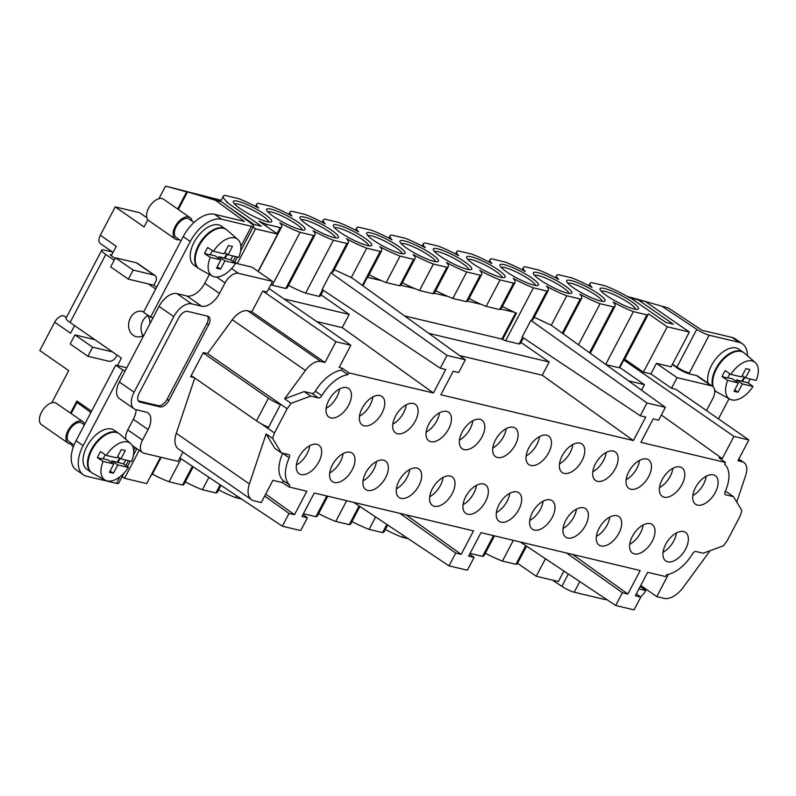 <?xml version="1.0" encoding="UTF-8"?>
<svg xmlns="http://www.w3.org/2000/svg" width="796" height="796" viewBox="0 0 796 796"><rect width="100%" height="100%" fill="white"/><g stroke="black" fill="none" stroke-linecap="round" stroke-linejoin="round"><path stroke-width="1.19" d="M624.711 359.185L643.417 372.15L667.227 326.798L689.366 332.061L645.616 301.714L628.153 296.948M643.417 372.15L650.879 373.931L656.431 363.344L671.108 366.837L689.366 332.061M588.821 285.704L590.035 283.386A32.964 5.851 27.7 0 1 591.547 282.59L605.04 285.804A32.964 5.851 27.7 0 1 629.935 297.983L629.825 297.923M630.939 298.221L665.844 322.43L673.307 324.211L638.402 300.002L628.989 297.425M531.43 320.509L546.892 291.047A32.964 5.851 27.7 0 0 548.404 290.251L532.962 319.664L530.882 320.38L647.009 402.995L665.376 407.363L551.27 325.226L566.742 295.764L580.234 298.978A32.964 5.851 27.7 0 0 581.747 298.182A32.964 5.851 27.7 0 0 579.796 294.152A32.964 5.851 27.7 0 0 600.075 303.694L613.567 306.908A32.964 5.851 27.7 0 0 615.079 306.112A32.964 5.851 27.7 0 0 613.129 302.082A32.964 5.851 27.7 0 0 633.417 311.634L646.899 314.838A32.964 5.851 27.7 0 0 648.412 314.042A32.964 5.851 27.7 0 0 648.501 313.813L667.227 326.798M665.376 407.363L658.66 420.149L653.208 418.855L640.87 442.347L725.455 462.466L719.027 457.859L722.261 458.635L661.367 414.995M534.235 317.256L551.27 325.226M459.511 355.553L542.235 375.234L633.407 440.576L645.745 417.074L640.292 415.781L522.136 337.056L530.882 320.38M640.292 415.781L647.009 402.995M542.235 375.234L549.18 362.001L521.002 342.449M334.22 269.665L351.802 277.774L465.361 359.782L458.645 372.568L453.193 371.264L440.855 394.766L633.407 440.576M326.808 495.968L315.913 516.723L303.395 513.748M283.983 298.908L349.165 314.42L342.22 327.644L433.392 392.995L445.73 369.493L440.278 368.2L446.994 355.404L330.867 272.799L332.947 272.083L348.389 242.671A32.964 5.851 -152.3 0 1 346.877 243.467L331.415 272.928M446.994 355.404L465.361 359.782M330.867 272.799L322.111 289.475L440.278 368.2M435.73 290.6A32.964 5.851 27.7 0 0 448.019 296.48A32.964 5.851 27.7 0 0 452.844 298.44L466.735 271.973L480.227 275.187A32.964 5.851 27.7 0 0 481.739 274.391A32.964 5.851 27.7 0 0 479.789 270.361A32.964 5.851 27.7 0 0 500.067 279.903L513.559 283.117A32.964 5.851 27.7 0 0 515.072 282.321A32.964 5.851 27.7 0 0 513.122 278.292A32.964 5.851 27.7 0 0 533.41 287.834L546.892 291.047M452.844 298.44L466.327 301.644A32.964 5.851 27.7 0 0 467.61 301.147A32.964 5.851 27.7 0 0 467.849 300.848L481.739 274.391M648.412 314.042L624.601 359.394A32.964 5.851 -152.3 0 1 623.805 360.021L733.932 436.407L722.261 458.635M736.758 502.057L745.743 475.212A17.353 9.751 124.7 0 0 743.962 462.575A17.353 9.751 124.7 0 0 742.011 461.72L737.942 460.745L748.857 439.959L733.932 436.407M748.857 439.959L675.744 389.244L671.516 388.239L677.068 377.662L711.156 385.762A13.015 7.313 124.7 0 1 712.619 386.408A13.015 7.313 124.7 0 1 712.659 398.886L707.107 409.462A17.353 9.751 124.7 0 0 706.54 410.607M650.879 373.931L671.516 388.239M261.048 423.661L267.963 428.457L280.67 404.269L207.547 353.553L232.303 319.743L305.415 370.458L284.64 398.836L291.127 403.333L310.659 396.07L318.42 397.92A3.473 1.95 124.7 0 0 321.833 395.662L315.345 391.164A32.099 18.039 124.7 0 1 341.394 370.14L342.38 368.259L339.146 367.493L350.817 345.265L268.879 288.441M280.67 404.269L287.147 408.766L291.127 403.333M636.312 593.886L640.76 597.09L635.308 595.796L647.645 572.294L665.565 576.563L666.491 574.792A32.099 18.039 124.7 0 0 692.54 553.767A3.473 1.95 124.7 0 1 695.953 551.509L703.276 553.25L723.514 545.728L727.226 540.663L739.922 516.475L741.902 510.564L733.484 496.654L725.723 494.814A3.473 1.95 124.7 0 1 725.325 494.644A3.473 1.95 124.7 0 1 725.176 491.61A32.099 18.039 124.7 0 0 724.529 464.237L725.455 462.466M134.146 408.826L119.41 398.597A17.353 9.751 124.7 0 1 119.35 381.98L159.031 306.38A17.353 9.751 124.7 0 1 176.921 293.625L186.871 295.993L201.617 306.221L191.667 303.853A17.353 9.751 124.7 0 0 173.777 316.599L134.086 392.199A17.353 9.751 124.7 0 0 134.146 408.826A17.353 9.751 124.7 0 0 136.096 409.691L146.056 412.059A17.353 9.751 124.7 0 1 148.006 412.915A17.353 9.751 124.7 0 1 148.066 429.541L142.504 440.128L127.768 429.9L133.32 419.313A17.353 9.751 124.7 0 0 136.096 409.691M631.308 297.674L628.084 296.898M182.941 452.128L178.105 461.352L144.016 453.242A13.015 7.313 -55.3 0 1 142.554 452.596A13.015 7.313 -55.3 0 1 142.504 440.128M91.56 411.184L76.854 400.985L70.496 413.104M353.703 502.366L449.004 565.857L455.72 553.071L399.89 513.36M455.72 553.071L461.173 554.364L473.511 530.872L314.291 492.993L301.953 516.495L307.405 517.788L300.689 530.574L282.321 526.206L289.038 513.42L294.49 514.713L306.828 491.222L288.918 486.953L282.371 482.565L283.356 480.694L289.844 485.192L288.918 486.953M405.96 514.803L461.173 554.364M641.576 390.169L644.462 384.667L619.835 367.583A32.964 5.851 27.7 0 1 619.119 367.752L646.899 314.838M619.835 367.583L623.805 360.021M179.876 457.959L282.321 526.206M264.65 496.067L289.038 513.42M640.76 597.09L634.054 609.885L615.686 605.507L622.392 592.721L566.573 553.011M302.958 514.574L307.405 517.788M469.64 554.225L474.088 557.439L467.371 570.225L449.004 565.857M622.392 592.721L627.845 594.025L640.183 570.523L480.973 532.643L468.635 556.145L474.088 557.439M589.567 352.618L613.567 306.908M572.642 554.454L627.845 594.025M265.695 494.077L294.49 514.713M520.385 542.026L615.686 605.507M606.791 295.754A21.691 3.851 27.7 0 0 626.532 306.41A21.691 3.851 27.7 0 0 638.432 308.798A21.691 3.851 27.7 0 0 631.666 301.674A21.691 3.851 27.7 0 0 611.915 291.028A21.691 3.851 27.7 0 0 600.025 288.63A21.691 3.851 27.7 0 0 606.791 295.754M139.061 393.383L178.752 317.783A8.676 4.876 -55.3 0 1 187.697 311.415L207.597 316.141A8.676 4.876 -55.3 0 1 208.572 316.579A8.676 4.876 -55.3 0 1 208.602 324.887L168.911 400.488A8.676 4.876 -55.3 0 1 159.976 406.865L140.066 402.129A8.676 4.876 -55.3 0 1 139.091 401.701A8.676 4.876 -55.3 0 1 139.061 393.383M194.124 377.573L190.622 376.737L203.318 352.548L207.547 353.553M234.86 261.964L237.248 263.625L251.924 267.118L272.56 281.426L267.008 292.013L262.78 291.008L251.864 311.793L247.795 310.828A17.353 9.751 124.7 0 0 232.303 319.743M272.56 281.426L238.482 273.317A13.015 7.313 124.7 0 0 225.059 282.888L219.507 293.465A17.353 9.751 124.7 0 1 201.617 306.221M194.761 378.01L176.274 433.253A21.691 12.189 124.7 0 0 178.493 449.043L251.616 499.749A21.691 12.189 124.7 0 0 254.053 500.833L261.247 502.545L272.919 480.316L282.371 482.565M549.18 362.001L428.775 333.355M548.404 290.251A32.964 5.851 27.7 0 0 546.464 286.222A32.964 5.851 27.7 0 0 566.742 295.764M346.877 243.467L333.385 240.253A32.964 5.851 -152.3 0 1 313.107 230.711A32.964 5.851 -152.3 0 1 315.057 234.74L287.276 287.655A32.964 5.851 -152.3 0 1 285.764 288.45L272.272 285.247A32.964 5.851 -152.3 0 1 270.849 284.689M272.272 285.247L300.052 232.323A32.964 5.851 -152.3 0 1 279.774 222.781A32.964 5.851 -152.3 0 1 281.724 226.81A32.964 5.851 -152.3 0 1 280.202 227.606L277.018 233.676M349.165 314.42L320.987 294.868M323.375 290.311L320.609 295.585A32.964 5.851 -152.3 0 1 319.096 296.381L305.604 293.177A32.964 5.851 -152.3 0 1 288.49 285.336M466.327 301.644L480.227 275.187M160.533 457.173L146.673 483.58L124.524 478.316L139.24 450.297M124.524 478.316L122.136 476.655M265.894 225.964L266.72 224.392L280.202 227.606M590.035 283.386A32.964 5.851 27.7 0 0 591.985 287.416A32.964 5.851 27.7 0 0 571.697 277.874L558.215 274.66A32.964 5.851 27.7 0 0 556.702 275.456A32.964 5.851 27.7 0 0 558.643 279.486A32.964 5.851 27.7 0 0 538.365 269.944L524.872 266.73A32.964 5.851 27.7 0 0 523.36 267.526A32.964 5.851 27.7 0 0 525.31 271.555A32.964 5.851 27.7 0 0 505.032 262.013L491.54 258.8A32.964 5.851 27.7 0 0 490.028 259.595A32.964 5.851 27.7 0 0 491.968 263.625A32.964 5.851 27.7 0 0 471.69 254.083L458.207 250.869A32.964 5.851 27.7 0 0 456.695 251.665A32.964 5.851 27.7 0 0 458.635 255.695A32.964 5.851 27.7 0 0 438.357 246.153L424.865 242.939A32.964 5.851 27.7 0 0 423.353 243.735A32.964 5.851 27.7 0 0 425.303 247.765A32.964 5.851 -152.3 0 0 405.025 238.223L391.532 235.009A32.964 5.851 -152.3 0 0 390.02 235.805A32.964 5.851 -152.3 0 0 391.96 239.835A32.964 5.851 -152.3 0 0 371.682 230.293L358.2 227.079A32.964 5.851 -152.3 0 0 356.688 227.875A32.964 5.851 -152.3 0 0 358.628 231.905A32.964 5.851 -152.3 0 0 338.35 222.363L324.858 219.149A32.964 5.851 -152.3 0 0 323.345 219.945A32.964 5.851 -152.3 0 0 325.295 223.975A32.964 5.851 -152.3 0 0 305.017 214.432L291.525 211.219A32.964 5.851 -152.3 0 0 290.013 212.015A32.964 5.851 -152.3 0 0 291.953 216.044A32.964 5.851 -152.3 0 0 271.675 206.492L258.193 203.288A32.964 5.851 -152.3 0 0 256.67 204.084L255.456 206.403M318.639 513.609A32.964 5.851 27.7 0 0 335.763 521.45L346.658 500.694M469.063 298.53A32.964 5.851 27.7 0 0 481.351 304.41A32.964 5.851 27.7 0 0 486.177 306.37L500.067 279.903M400.945 285.286A32.964 5.851 -152.3 0 1 399.662 285.784L413.552 259.327A32.964 5.851 -152.3 0 0 415.064 258.531L401.174 284.988A32.964 5.851 -152.3 0 1 400.945 285.286L414.686 288.55A32.964 5.851 -152.3 0 1 402.388 282.67M466.735 271.973A32.964 5.851 27.7 0 1 446.457 262.431A32.964 5.851 -152.3 0 1 448.397 266.461L434.507 292.918A32.964 5.851 -152.3 0 1 434.278 293.217A32.964 5.851 -152.3 0 1 432.994 293.714L419.502 290.51L433.402 264.043A32.964 5.851 -152.3 0 1 413.114 254.501A32.964 5.851 -152.3 0 1 415.064 258.531M513.559 283.117L499.669 309.574L486.177 306.37M644.462 384.667L628.79 380.936M386.856 524.455L382.587 532.584A32.964 5.851 27.7 0 0 384.1 531.788L387.662 524.992M333.385 240.253L305.604 293.177M322.569 289.774L319.096 296.381M351.255 277.645L366.727 248.183A32.964 5.851 -152.3 0 1 346.449 238.641A32.964 5.851 -152.3 0 1 348.389 242.671M366.727 248.183L380.209 251.397L362.359 285.406M619.119 367.752L606.313 364.707M499.669 309.574A32.964 5.851 27.7 0 0 500.953 309.077A32.964 5.851 27.7 0 0 501.181 308.778L515.072 282.321M316.639 321.564L342.22 327.644M515.699 312.768L501.888 339.066L502.614 339.564A32.964 5.851 27.7 0 0 505.619 340.758L533.41 287.834M502.395 306.46A32.964 5.851 27.7 0 0 514.694 312.34A32.964 5.851 27.7 0 0 516.505 313.107L502.614 339.564M605.756 364.309L633.417 311.634M500.953 309.077L514.694 312.34M315.057 234.74A32.964 5.851 -152.3 0 1 313.544 235.536L285.764 288.45M220.174 484.804L215.905 492.933L202.413 489.729A32.964 5.851 -152.3 0 1 185.299 481.888M208.93 477.311L202.413 489.729M562.374 332.987L580.234 298.978M399.662 285.784L386.169 282.58L400.06 256.113A32.964 5.851 -152.3 0 1 379.782 246.571A32.964 5.851 -152.3 0 1 381.732 250.601L367.842 277.058A32.964 5.851 -152.3 0 1 367.603 277.356A32.964 5.851 -152.3 0 1 367.245 277.595L362.926 285.814M381.732 250.601A32.964 5.851 -152.3 0 1 380.209 251.397M419.502 290.51A32.964 5.851 -152.3 0 1 414.686 288.55M181.15 458.804L169.08 481.799A32.964 5.851 -152.3 0 1 152.364 474.167L151.956 473.958M160.752 457.222L150.743 476.277A32.964 5.851 -152.3 0 1 150.245 476.764M192.393 466.297L182.573 485.003L169.08 481.799M236.71 495.818L235.755 497.659A32.964 5.851 -152.3 0 1 218.631 489.819M385.314 529.469A32.964 5.851 27.7 0 0 402.428 537.31L403.393 535.469M386.169 282.58A32.964 5.851 -152.3 0 1 381.344 280.62A32.964 5.851 -152.3 0 1 369.055 274.739M300.052 232.323L313.544 235.536M382.587 532.584L369.095 529.38L375.613 516.962M220.989 485.341L217.417 492.137A32.964 5.851 -152.3 0 1 215.905 492.933M668.391 574.404L656.799 596.642L640.72 585.488M327.783 496.207L317.425 515.927A32.964 5.851 -152.3 0 1 315.913 516.723M525.748 545.598L515.927 564.304L502.435 561.1L513.33 540.345M485.321 553.26A32.964 5.851 27.7 0 0 502.435 561.1M494.465 535.857L484.107 555.578A32.964 5.851 27.7 0 1 482.595 556.374L493.49 535.618M482.595 556.374L470.078 553.399M351.981 521.539A32.964 5.851 27.7 0 0 369.095 529.38M432.994 293.714L446.884 267.257L433.402 264.043M193.199 466.834L184.085 484.207A32.964 5.851 -152.3 0 1 182.573 485.003M523.39 337.892L520.624 343.166A32.964 5.851 27.7 0 1 519.111 343.962L522.584 337.355M359.076 505.948L349.245 524.654L335.763 521.45M349.245 524.654A32.964 5.851 27.7 0 0 350.757 523.858L359.882 506.485M672.331 364.508L675.127 366.449A13.015 2.308 27.7 0 0 676.5 367.364M186.871 295.993A17.353 9.751 124.7 0 0 204.761 283.247L209.388 274.431M631.357 297.575L627.328 296.47M656.799 596.642L664.003 598.353A21.691 12.189 124.7 0 0 683.376 587.209L710.082 550.723M526.564 546.136L517.44 563.508A32.964 5.851 -152.3 0 1 515.927 564.304M677.068 377.662L656.431 363.344M743.464 352.449A23.86 13.413 124.7 0 0 743.175 352.23A23.86 13.413 124.7 0 0 715.893 368.588A23.86 13.413 124.7 0 0 712.599 386.398L697.873 376.19A13.015 7.313 124.7 0 0 696.41 375.543L689.445 373.881A10.408 1.851 -152.3 0 1 676.401 367.553L676.709 366.966M237.248 263.625L255.506 228.85L253.118 227.188M212.502 199.02L218.97 200.214L193.786 193.338L221.198 200.303L165.538 186.115L158.941 198.682M201.04 195.577L211.746 198.502M545.459 558.722L536.255 576.264L558.394 581.528L563.906 571.021M114.166 260.232L105.808 254.441A13.015 2.308 -152.3 0 1 101.749 250.163L66.028 318.201A13.015 2.308 27.7 0 0 70.088 322.48L94.853 339.653L74.953 334.917L92.644 347.185L87.878 356.26L108.773 361.235A8.676 4.876 -55.3 0 0 115.5 358.031L117.062 355.056M74.605 325.604L70.605 333.225L54.685 322.191L39.8 350.538L68.695 370.578L51.78 402.786M113.052 252.372L100.356 243.566A8.676 4.876 -55.3 0 1 100.326 235.248L115.211 206.9L139.589 212.701L146.812 217.716M66.406 317.495L64.605 316.241A8.676 4.876 124.7 0 0 54.685 322.191M258.073 271.386L277.645 234.114L258.919 221.129A32.964 5.851 27.7 0 0 266.72 224.392M255.506 228.85L277.645 234.114M218.97 200.214L220.87 201.537M228.422 206.771L253.874 224.432L261.337 226.203L226.432 201.995M227.427 202.234A32.964 5.851 27.7 0 1 223.338 196.154A32.964 5.851 27.7 0 1 224.85 195.358L238.342 198.562A32.964 5.851 -152.3 0 1 258.62 208.114A32.964 5.851 -152.3 0 1 256.67 204.084M147.847 219.805L144.106 226.94L115.211 206.9M125.927 439.452A13.015 7.313 -55.3 0 1 127.768 429.9M392.796 424.178A17.353 9.751 124.7 0 0 403.552 412.796A17.353 9.751 124.7 0 0 406.199 404.865M318.907 461.809A17.353 9.751 124.7 0 0 318.848 445.183A17.353 9.751 124.7 0 0 299.007 457.073A17.353 9.751 124.7 0 0 299.067 473.7A17.353 9.751 124.7 0 0 318.907 461.809M296.361 465.013A17.353 9.751 124.7 0 0 307.117 453.63A17.353 9.751 124.7 0 0 309.753 445.7M563.051 528.454A17.353 9.751 124.7 0 0 573.797 517.072A17.353 9.751 124.7 0 0 576.443 509.142M526.146 455.899A17.353 9.751 124.7 0 0 536.892 444.516A17.353 9.751 124.7 0 0 539.539 436.586M373.433 240.243A21.691 3.851 27.7 0 0 393.174 250.889A21.691 3.851 27.7 0 0 405.074 253.287A21.691 3.851 27.7 0 0 398.308 246.163A21.691 3.851 27.7 0 0 378.568 235.507A21.691 3.851 27.7 0 0 366.667 233.119A21.691 3.851 27.7 0 0 373.433 240.243M578.563 344.678L600.075 303.694M448.685 428.905A17.353 9.751 124.7 0 0 448.616 412.278A17.353 9.751 124.7 0 0 428.775 424.168A17.353 9.751 124.7 0 0 428.845 440.795A17.353 9.751 124.7 0 0 448.685 428.905M426.139 432.109A17.353 9.751 124.7 0 0 436.885 420.726A17.353 9.751 124.7 0 0 439.531 412.796M289.844 485.192A32.099 18.039 124.7 0 1 289.197 457.819A3.473 1.95 124.7 0 0 289.048 454.785A3.473 1.95 124.7 0 0 288.65 454.615L281.326 452.874L274.839 448.377L266.123 433.959L272.61 438.457L274.451 432.954L287.147 408.766M289.197 457.819L282.719 453.312A3.473 1.95 124.7 0 0 282.759 453.213M459.471 440.039A17.353 9.751 124.7 0 0 470.227 428.656A17.353 9.751 124.7 0 0 472.864 420.726M385.582 477.67A17.353 9.751 124.7 0 0 385.513 461.043A17.353 9.751 124.7 0 0 365.672 472.943A17.353 9.751 124.7 0 0 365.742 489.56A17.353 9.751 124.7 0 0 385.582 477.67M363.036 480.874A17.353 9.751 124.7 0 0 373.782 469.491A17.353 9.751 124.7 0 0 376.428 461.561M518.922 509.39A17.353 9.751 124.7 0 0 518.863 492.774A17.353 9.751 124.7 0 0 499.022 504.664A17.353 9.751 124.7 0 0 499.082 521.29A17.353 9.751 124.7 0 0 518.922 509.39M496.376 512.594A17.353 9.751 124.7 0 0 507.132 501.211A17.353 9.751 124.7 0 0 509.768 493.281M240.094 208.522A21.691 3.851 27.7 0 0 259.834 219.169A21.691 3.851 27.7 0 0 271.735 221.567A21.691 3.851 27.7 0 0 264.969 214.442A21.691 3.851 27.7 0 0 245.228 203.786A21.691 3.851 27.7 0 0 233.327 201.398A21.691 3.851 27.7 0 0 240.094 208.522M615.358 468.555A17.353 9.751 124.7 0 0 615.298 451.929A17.353 9.751 124.7 0 0 595.458 463.819A17.353 9.751 124.7 0 0 595.517 480.446A17.353 9.751 124.7 0 0 615.358 468.555M592.811 471.759A17.353 9.751 124.7 0 0 603.567 460.377A17.353 9.751 124.7 0 0 606.214 452.446M596.383 536.385A17.353 9.751 124.7 0 0 607.139 525.002A17.353 9.751 124.7 0 0 609.776 517.072M207.567 316.141A8.676 4.876 -55.3 0 1 206.841 323.664L167.15 399.264A8.676 4.876 -55.3 0 1 158.205 405.632L138.335 400.905M429.701 496.734A17.353 9.751 124.7 0 0 440.457 485.351A17.353 9.751 124.7 0 0 443.103 477.421M515.35 444.765A17.353 9.751 124.7 0 0 515.291 428.139A17.353 9.751 124.7 0 0 495.45 440.029A17.353 9.751 124.7 0 0 495.51 456.655A17.353 9.751 124.7 0 0 515.35 444.765M492.804 447.969A17.353 9.751 124.7 0 0 503.56 436.586A17.353 9.751 124.7 0 0 506.206 428.656M273.426 216.452A21.691 3.851 27.7 0 0 293.167 227.099A21.691 3.851 27.7 0 0 305.067 229.497A21.691 3.851 27.7 0 0 298.301 222.373A21.691 3.851 27.7 0 0 278.56 211.716A21.691 3.851 27.7 0 0 266.66 209.328A21.691 3.851 27.7 0 0 273.426 216.452M282.719 453.312A32.099 18.039 124.7 0 0 283.356 480.694M725.126 491.719L726.997 492.157L733.484 496.654M626.154 479.69A17.353 9.751 124.7 0 0 636.899 468.307A17.353 9.751 124.7 0 0 639.546 460.377M359.464 416.248A17.353 9.751 124.7 0 0 370.22 404.865A17.353 9.751 124.7 0 0 372.856 396.935M463.043 504.664A17.353 9.751 124.7 0 0 473.789 493.281A17.353 9.751 124.7 0 0 476.436 485.351M467.61 301.147L481.351 304.41M434.278 293.217L448.019 296.48M367.603 277.356L381.344 280.62M404.627 315.922L501.888 339.066M382.01 413.044A17.353 9.751 124.7 0 0 381.951 396.418A17.353 9.751 124.7 0 0 362.11 408.308A17.353 9.751 124.7 0 0 362.17 424.935A17.353 9.751 124.7 0 0 382.01 413.044M440.108 256.103A21.691 3.851 27.7 0 0 459.849 266.76A21.691 3.851 27.7 0 0 471.749 269.147A21.691 3.851 27.7 0 0 464.983 262.023A21.691 3.851 27.7 0 0 445.243 251.367A21.691 3.851 27.7 0 0 433.342 248.979A21.691 3.851 27.7 0 0 440.108 256.103M326.131 408.318A17.353 9.751 124.7 0 0 336.877 396.935A17.353 9.751 124.7 0 0 339.524 389.005M559.479 463.829A17.353 9.751 124.7 0 0 570.235 452.446A17.353 9.751 124.7 0 0 572.871 444.516M415.343 420.975A17.353 9.751 124.7 0 0 415.283 404.348A17.353 9.751 124.7 0 0 395.443 416.238A17.353 9.751 124.7 0 0 395.503 432.865A17.353 9.751 124.7 0 0 415.343 420.975M582.025 460.625A17.353 9.751 124.7 0 0 581.966 443.999A17.353 9.751 124.7 0 0 562.125 455.889A17.353 9.751 124.7 0 0 562.185 472.516A17.353 9.751 124.7 0 0 582.025 460.625M552.255 517.32A17.353 9.751 124.7 0 0 552.195 500.704A17.353 9.751 124.7 0 0 532.355 512.594A17.353 9.751 124.7 0 0 532.415 529.221A17.353 9.751 124.7 0 0 552.255 517.32M648.7 476.486A17.353 9.751 124.7 0 0 648.631 459.859A17.353 9.751 124.7 0 0 628.79 471.749A17.353 9.751 124.7 0 0 628.86 488.376A17.353 9.751 124.7 0 0 648.7 476.486M482.018 436.835A17.353 9.751 124.7 0 0 481.958 420.208A17.353 9.751 124.7 0 0 462.118 432.099A17.353 9.751 124.7 0 0 462.178 448.725A17.353 9.751 124.7 0 0 482.018 436.835M452.247 493.53A17.353 9.751 124.7 0 0 452.188 476.913A17.353 9.751 124.7 0 0 432.347 488.804A17.353 9.751 124.7 0 0 432.407 505.42A17.353 9.751 124.7 0 0 452.247 493.53M652.262 541.121A17.353 9.751 124.7 0 0 652.203 524.494A17.353 9.751 124.7 0 0 632.362 536.385A17.353 9.751 124.7 0 0 632.422 553.011A17.353 9.751 124.7 0 0 652.262 541.121M485.59 501.46A17.353 9.751 124.7 0 0 485.52 484.844A17.353 9.751 124.7 0 0 465.68 496.734A17.353 9.751 124.7 0 0 465.75 513.36A17.353 9.751 124.7 0 0 485.59 501.46M418.915 485.6A17.353 9.751 124.7 0 0 418.855 468.973A17.353 9.751 124.7 0 0 399.015 480.874A17.353 9.751 124.7 0 0 399.075 497.49A17.353 9.751 124.7 0 0 418.915 485.6M352.24 469.74A17.353 9.751 124.7 0 0 352.18 453.113A17.353 9.751 124.7 0 0 332.34 465.003A17.353 9.751 124.7 0 0 332.4 481.63A17.353 9.751 124.7 0 0 352.24 469.74M585.597 525.26A17.353 9.751 124.7 0 0 585.528 508.634A17.353 9.751 124.7 0 0 565.687 520.524A17.353 9.751 124.7 0 0 565.757 537.151A17.353 9.751 124.7 0 0 585.597 525.26M682.033 484.416A17.353 9.751 124.7 0 0 681.973 467.789A17.353 9.751 124.7 0 0 662.133 479.68A17.353 9.751 124.7 0 0 662.192 496.306A17.353 9.751 124.7 0 0 682.033 484.416M715.365 492.346A17.353 9.751 124.7 0 0 715.305 475.719A17.353 9.751 124.7 0 0 695.465 487.62A17.353 9.751 124.7 0 0 695.525 504.236A17.353 9.751 124.7 0 0 715.365 492.346M685.605 549.051A17.353 9.751 124.7 0 0 685.535 532.424A17.353 9.751 124.7 0 0 665.695 544.315A17.353 9.751 124.7 0 0 665.764 560.941A17.353 9.751 124.7 0 0 685.605 549.051M348.678 405.114A17.353 9.751 124.7 0 0 348.608 388.488A17.353 9.751 124.7 0 0 328.768 400.378A17.353 9.751 124.7 0 0 328.838 417.005A17.353 9.751 124.7 0 0 348.678 405.114M618.93 533.191A17.353 9.751 124.7 0 0 618.87 516.564A17.353 9.751 124.7 0 0 599.03 528.454A17.353 9.751 124.7 0 0 599.09 545.081A17.353 9.751 124.7 0 0 618.93 533.191M548.693 452.695A17.353 9.751 124.7 0 0 548.623 436.069A17.353 9.751 124.7 0 0 528.783 447.959A17.353 9.751 124.7 0 0 528.852 464.585A17.353 9.751 124.7 0 0 548.693 452.695M281.326 452.874L272.61 438.457M321.833 395.662A32.099 18.039 124.7 0 1 347.882 374.637L348.807 372.866L433.392 392.995M659.486 487.62A17.353 9.751 124.7 0 0 670.242 476.237A17.353 9.751 124.7 0 0 672.879 468.307M692.818 495.55A17.353 9.751 124.7 0 0 703.574 484.167A17.353 9.751 124.7 0 0 706.221 476.237M400.06 256.113L413.552 259.327M629.716 544.315A17.353 9.751 124.7 0 0 640.472 532.942A17.353 9.751 124.7 0 0 643.118 525.002M306.759 224.382A21.691 3.851 27.7 0 0 326.509 235.029A21.691 3.851 27.7 0 0 338.409 237.427A21.691 3.851 27.7 0 0 331.643 230.303A21.691 3.851 27.7 0 0 311.893 219.646A21.691 3.851 27.7 0 0 299.993 217.258A21.691 3.851 27.7 0 0 306.759 224.382M408.209 538.683L402.428 537.31M663.058 552.245A17.353 9.751 124.7 0 0 673.804 540.872A17.353 9.751 124.7 0 0 676.451 532.932M262.78 291.008L335.892 341.713L324.977 362.508L320.907 361.543A17.353 9.751 124.7 0 0 305.415 370.458M350.817 345.265L335.892 341.713M506.783 271.963A21.691 3.851 27.7 0 0 526.524 282.62A21.691 3.851 27.7 0 0 538.424 285.008A21.691 3.851 27.7 0 0 531.658 277.884A21.691 3.851 27.7 0 0 511.908 267.237A21.691 3.851 27.7 0 0 500.017 264.839A21.691 3.851 27.7 0 0 506.783 271.963M329.693 472.943A17.353 9.751 124.7 0 0 340.449 461.561A17.353 9.751 124.7 0 0 343.096 453.63M529.708 520.524A17.353 9.751 124.7 0 0 540.464 509.142A17.353 9.751 124.7 0 0 543.111 501.211M448.397 266.461A32.964 5.851 -152.3 0 1 446.884 267.257M519.111 343.962L505.619 340.758M540.116 279.894A21.691 3.851 27.7 0 0 559.857 290.55A21.691 3.851 27.7 0 0 571.757 292.938A21.691 3.851 27.7 0 0 564.991 285.814A21.691 3.851 27.7 0 0 545.25 275.167A21.691 3.851 27.7 0 0 533.35 272.769A21.691 3.851 27.7 0 0 540.116 279.894M573.448 287.824A21.691 3.851 27.7 0 0 593.199 298.48A21.691 3.851 27.7 0 0 605.089 300.868A21.691 3.851 27.7 0 0 598.323 293.744A21.691 3.851 27.7 0 0 578.583 283.097A21.691 3.851 27.7 0 0 566.682 280.699A21.691 3.851 27.7 0 0 573.448 287.824M406.766 248.173A21.691 3.851 27.7 0 0 426.517 258.829A21.691 3.851 27.7 0 0 438.417 261.217A21.691 3.851 27.7 0 0 431.651 254.093A21.691 3.851 27.7 0 0 411.9 243.437A21.691 3.851 27.7 0 0 400.01 241.049A21.691 3.851 27.7 0 0 406.766 248.173M340.101 232.313A21.691 3.851 27.7 0 0 359.842 242.959A21.691 3.851 27.7 0 0 371.742 245.357A21.691 3.851 27.7 0 0 364.976 238.233A21.691 3.851 27.7 0 0 345.235 227.576A21.691 3.851 27.7 0 0 333.335 225.188A21.691 3.851 27.7 0 0 340.101 232.313M473.441 264.033A21.691 3.851 27.7 0 0 493.192 274.69A21.691 3.851 27.7 0 0 505.082 277.078A21.691 3.851 27.7 0 0 498.316 269.953A21.691 3.851 27.7 0 0 478.575 259.297A21.691 3.851 27.7 0 0 466.675 256.909A21.691 3.851 27.7 0 0 473.441 264.033M645.616 301.714L638.402 300.002M517.559 563.299L536.255 576.264M396.368 488.804A17.353 9.751 124.7 0 0 407.124 477.421A17.353 9.751 124.7 0 0 409.761 469.491M266.123 433.959L249.387 483.968A21.691 12.189 124.7 0 0 251.616 499.749M241.526 499.032L235.755 497.659M267.963 428.457L274.451 432.954M568.911 293.396A19.522 3.463 27.7 0 0 562.752 287.406A19.522 3.463 27.7 0 0 534.584 275.376M268.889 222.024A19.522 3.463 27.7 0 0 262.73 216.034A19.522 3.463 27.7 0 0 234.561 203.995M335.564 237.885A19.522 3.463 27.7 0 0 329.405 231.895A19.522 3.463 27.7 0 0 301.236 219.855M635.586 309.256A19.522 3.463 27.7 0 0 629.427 303.266A19.522 3.463 27.7 0 0 601.259 291.236M535.579 285.465A19.522 3.463 27.7 0 0 529.42 279.476A19.522 3.463 27.7 0 0 501.251 267.446M402.239 253.745A19.522 3.463 27.7 0 0 396.08 247.755A19.522 3.463 27.7 0 0 367.901 235.715M368.896 245.815A19.522 3.463 27.7 0 0 362.737 239.825A19.522 3.463 27.7 0 0 334.569 227.785M468.904 269.605A19.522 3.463 27.7 0 0 462.745 263.615A19.522 3.463 27.7 0 0 434.576 251.586M302.231 229.954A19.522 3.463 27.7 0 0 296.072 223.965A19.522 3.463 27.7 0 0 267.894 211.925M435.571 261.675A19.522 3.463 27.7 0 0 429.412 255.685A19.522 3.463 27.7 0 0 401.244 243.656M602.254 301.326A19.522 3.463 27.7 0 0 596.095 295.336A19.522 3.463 27.7 0 0 567.926 283.306M502.246 277.535A19.522 3.463 27.7 0 0 496.087 271.545A19.522 3.463 27.7 0 0 467.909 259.516M606.91 599.667A30.367 17.064 -55.3 0 1 604.094 599.338L574.224 592.234L579.806 581.607M552.374 580.095L561.847 586.353A10.408 1.851 27.7 0 0 574.224 592.234M640.054 586.771L640.949 586.99A23.024 12.945 -55.3 0 0 641.536 586.055M638.919 588.921L645.864 590.572L640.949 586.99M645.864 590.572A22.338 12.557 -55.3 0 1 640.671 597.02M729.017 398.716L718.44 418.865M668.441 308.052L631.387 297.525L668.441 308.052L702.092 330.3L731.962 337.405A30.367 17.064 -55.3 0 1 735.385 338.917L742.459 343.822A30.367 17.064 -55.3 0 1 747.424 355.752M672.501 364.19L676.938 367.125A10.408 1.851 27.7 0 0 689.326 373.006L689.445 373.881M731.962 337.405L739.046 342.31A30.367 17.064 -55.3 0 1 742.459 343.822M739.046 342.31L709.166 335.206A10.408 1.851 27.7 0 1 696.789 329.325L662.451 306.629M743.175 352.23L738.748 349.165A23.86 13.413 124.7 0 0 711.465 365.513A23.86 13.413 124.7 0 0 708.171 383.334M714.679 390.309A23.86 13.413 124.7 0 0 715.972 391.443A23.86 13.413 124.7 0 0 716.271 391.642M755.285 362.528A22.338 12.557 -55.3 0 1 756.2 380.418L745.534 377.881L749.902 369.563L745.922 368.618L741.554 376.926L730.887 374.389A22.338 12.557 -55.3 0 1 755.285 362.528L744.389 353.135A23.86 13.413 124.7 0 0 716.48 368.996A23.86 13.413 124.7 0 0 713.226 386.926M714.629 389.911A23.86 13.413 124.7 0 0 717.246 392.269L729.862 399.174A22.338 12.557 -55.3 0 1 727.713 380.438L722.012 376.667A23.024 12.945 -55.3 0 1 723.445 373.603A23.024 12.945 -55.3 0 1 725.186 370.618L730.887 374.389M750.3 379.015A23.024 12.945 -55.3 0 1 749.852 379.891A23.024 12.945 -55.3 0 1 748.111 382.876L736.459 379.831L735.763 381.165M744.151 376.916L741.932 381.135M727.713 380.438L738.38 382.975L732.479 378.886L727.723 377.762M745.534 377.881L742.25 375.603M729.852 373.702L727.594 378L722.012 376.667M742.529 381.543L744.738 377.324M736.459 379.831L742.36 383.921L753.026 386.458L748.111 382.876M738.38 382.975L734.012 391.294L737.992 392.239L734.708 389.96M737.992 392.239L742.36 383.921M753.026 386.458A22.338 12.557 -55.3 0 1 729.862 399.174M268.272 427.87L265.565 425.999M100.326 235.248L116.246 246.292L111.281 255.745L115.121 258.401M156.653 287.207L153.737 285.187L156.265 280.381A8.676 4.876 -55.3 0 0 155.001 275.486A8.676 4.876 -55.3 0 0 154.026 275.048L133.131 270.083L128.365 279.147L110.674 266.879L115.44 257.814L133.131 270.083M187.458 192.085L186.642 191.886L177.657 209M186.642 191.886L165.538 186.115M251.864 311.793L324.977 362.508M178.324 209.467L187.548 191.896L215.537 200.313L244.392 221.417L214.512 214.303A30.367 17.064 -55.3 0 0 183.209 236.621L143.519 312.221L150.593 317.126L190.284 241.526A30.367 17.064 -55.3 0 1 221.587 219.218L251.466 226.323L240.86 246.521M215.537 200.313L221.527 201.736L250.979 223.268A10.408 1.851 -152.3 0 1 253.606 226.253A10.408 1.851 -152.3 0 1 251.466 226.323M155.688 289.038L148.265 283.883L128.365 279.147M148.265 283.883L153.737 285.187M284.64 398.836L304.171 391.572L311.933 393.423A3.473 1.95 124.7 0 0 315.345 391.164M212.393 250.611L210.144 254.899L204.552 253.566A23.024 12.945 -55.3 0 1 205.995 250.511A23.024 12.945 -55.3 0 1 207.726 247.516L213.437 251.297A22.338 12.557 -55.3 0 1 237.825 239.427A22.338 12.557 -55.3 0 1 238.75 257.317L228.084 254.78L232.442 246.462L228.462 245.516L224.104 253.834L213.437 251.297M304.171 391.572L310.659 396.07M347.882 374.637L341.394 370.14M348.807 372.866L342.38 368.259M220.93 259.884L216.562 268.192L220.542 269.138L224.91 260.829L235.576 263.367A22.338 12.557 -55.3 0 1 212.403 276.083A22.338 12.557 -55.3 0 1 210.263 257.347L220.93 259.884L215.029 255.795L210.273 254.66M220.542 269.138L217.258 266.869M111.37 255.576L110.017 254.63L111.659 255.028M101.749 250.163A13.015 2.308 -152.3 0 1 104.435 250.083L112.534 252.014M117.46 365.543L121.39 358.061L94.853 339.653M268.56 427.323A13.015 2.308 27.7 0 1 256.531 420.855L191.239 375.563M203.139 352.887L268.441 398.179A13.015 2.308 -152.3 0 0 280.471 404.637M143.708 311.863A13.015 10.517 -76.6 0 0 142.265 311.375A13.015 10.517 -76.6 0 0 130.733 317.315A13.015 10.517 -76.6 0 0 130.255 331.982A13.015 10.517 -76.6 0 0 133.3 335.375A13.015 10.517 -76.6 0 0 136.235 336.698A13.015 10.517 -76.6 0 0 144.036 334.947M149.877 323.823A13.015 10.517 -76.6 0 0 147.549 315.017M92.644 347.185L112.544 351.922M74.953 334.917L70.187 343.991L87.878 356.26M123.997 473.123L118.664 483.281A10.408 1.851 -152.3 0 1 116.524 483.351L86.645 476.247A30.367 17.064 -55.3 0 1 83.232 474.734L76.157 469.829A30.367 17.064 -55.3 0 1 76.048 440.735L115.738 365.135L126.803 367.772M115.738 365.135L122.813 370.04L125.3 370.637M83.232 474.734A30.367 17.064 -55.3 0 1 83.122 445.641L122.813 370.04M84.386 424.855L81.908 423.134A11.283 6.338 124.7 0 0 69.013 430.865A11.283 6.338 124.7 0 0 69.053 441.671L74.008 445.113M84.684 424.288A13.015 7.313 124.7 0 0 82.893 421.711A13.015 7.313 124.7 0 0 68.018 430.626A13.015 7.313 124.7 0 0 68.058 443.093A13.015 7.313 124.7 0 0 72.048 443.75M82.893 421.711L56.357 403.303A13.015 7.313 124.7 0 0 41.482 412.228A13.015 7.313 124.7 0 0 41.531 424.696L68.058 443.093M155.001 275.486L137.31 263.217A8.676 4.876 124.7 0 0 136.335 262.78L115.44 257.814M80.207 403.313L77.023 402.418L90.853 412.527M118.843 433.462A23.86 13.413 124.7 0 0 118.554 433.243L114.136 430.178A23.86 13.413 124.7 0 0 86.854 446.526A23.86 13.413 124.7 0 0 86.943 469.391L91.361 472.456A23.86 13.413 124.7 0 0 91.659 472.655M73.212 447.223L70.774 443.879M71.162 413.572L77.023 402.418M118.554 433.243A23.86 13.413 124.7 0 0 91.281 449.601A23.86 13.413 124.7 0 0 91.361 472.456M130.663 443.541A22.338 12.557 -55.3 0 1 131.589 461.431L120.922 458.894L125.29 450.576L121.3 449.631L116.942 457.939L106.276 455.402A22.338 12.557 -55.3 0 1 130.663 443.541L119.778 434.148A23.86 13.413 124.7 0 0 91.868 450.009A23.86 13.413 124.7 0 0 92.634 473.282L105.241 480.187A22.338 12.557 -55.3 0 1 103.102 461.451L97.391 457.68L102.983 459.003L105.231 454.715M97.391 457.68A23.024 12.945 -55.3 0 1 98.833 454.615A23.024 12.945 -55.3 0 1 100.575 451.63L106.276 455.402M125.688 460.028A23.024 12.945 -55.3 0 1 125.241 460.904A23.024 12.945 -55.3 0 1 123.499 463.889L111.848 460.844L111.151 462.178M119.539 457.929L117.32 462.148M103.102 461.451L113.768 463.988L107.868 459.899L103.112 458.765M120.922 458.894L117.639 456.615M117.907 462.556L120.126 458.337M111.848 460.844L117.748 464.934L128.415 467.471L123.499 463.889M113.768 463.988L109.4 472.307L113.38 473.252L110.097 470.973M113.38 473.252L117.748 464.934M128.415 467.471A22.338 12.557 -55.3 0 1 105.241 480.187M147.857 315.465A13.015 10.517 -76.6 0 0 143.081 335.574M153.081 317.723L150.593 317.126M194.025 222.462L189.07 219.019A11.283 6.338 124.7 0 0 176.175 226.751A11.283 6.338 124.7 0 0 176.214 237.556L180.981 240.87M192.065 221.109A13.015 7.313 124.7 0 0 190.055 217.597A13.015 7.313 124.7 0 0 175.18 226.512A13.015 7.313 124.7 0 0 175.219 238.989A13.015 7.313 124.7 0 0 179.209 239.636M190.055 217.597L163.518 199.199A13.015 7.313 124.7 0 0 148.643 208.114A13.015 7.313 124.7 0 0 148.683 220.582L175.219 238.989M226.004 229.347A23.86 13.413 124.7 0 0 225.716 229.139L221.298 226.064A23.86 13.413 124.7 0 0 194.015 242.422A23.86 13.413 124.7 0 0 194.105 265.277L198.522 268.342A23.86 13.413 124.7 0 0 198.821 268.541M221.527 201.736L187.548 191.896M225.716 229.139A23.86 13.413 124.7 0 0 198.433 245.486A23.86 13.413 124.7 0 0 198.522 268.342M237.825 239.427L226.94 230.034A23.86 13.413 124.7 0 0 199.03 245.894A23.86 13.413 124.7 0 0 199.796 269.177L212.403 276.083M232.85 255.914A23.024 12.945 -55.3 0 1 232.402 256.79A23.024 12.945 -55.3 0 1 230.661 259.775L225.069 258.451L227.288 254.232M226.701 253.815L224.482 258.043L219.009 256.74L218.313 258.063M228.084 254.78L224.8 252.501M210.263 257.347L204.552 253.566M225.069 258.451L224.482 258.043M219.009 256.74L224.91 260.829M235.576 263.367L230.661 259.775M176.921 293.625L191.667 303.853M119.35 381.98L134.086 392.199M159.031 306.38L173.777 316.599M161.2 457.332L152.364 474.167M204.761 283.247L219.507 293.465M216.621 277.028L225.059 282.888M140.066 402.129L138.345 400.935M133.32 419.313L148.066 429.541M231.596 268.541L238.482 273.317M696.41 375.543L711.156 385.762M742.011 461.72L738.658 459.392M159.976 406.865L158.205 405.632M168.911 400.488L167.15 399.264M725.027 494.336L725.723 494.814M208.602 324.887L206.841 323.664M176.274 433.253L249.387 483.968M561.847 586.353L568.344 573.976M689.326 373.006L709.166 335.206M676.938 367.125L696.789 329.325M247.795 310.828L320.907 361.543M214.512 214.303L221.587 219.218M311.933 393.423L318.42 397.92M70.088 322.48L105.808 254.441M256.531 420.855L268.441 398.179M76.048 440.735L83.122 445.641M136.335 262.78L154.026 275.048M135.31 447.571L133.698 450.626M128.425 460.675L125.838 465.6M119.977 476.764L116.524 483.351M183.209 236.621L190.284 241.526M235.586 256.561L232.999 261.486M590.363 353.195L615.079 306.112M281.724 226.81L258.252 271.506M555.479 277.774L556.702 275.456M522.146 269.844L523.36 267.526M422.139 246.054L423.353 243.735M563.17 333.554L581.747 298.182M290.013 212.015L288.789 214.333M356.688 227.875L355.464 230.193M323.345 219.945L322.131 222.263M142.554 452.596L132.245 445.442M738.847 459.033L743.962 462.575M455.471 253.984L456.695 251.665M488.814 261.914L490.028 259.595M390.02 235.805L388.796 238.123M223.338 196.154L221.169 200.294M714.708 390.567L715.972 391.443M127.36 466.705L130.295 461.123M133.42 455.163L136.852 448.636M253.606 226.253L240.581 251.058M237.457 257.009L234.521 262.6"/></g></svg>
